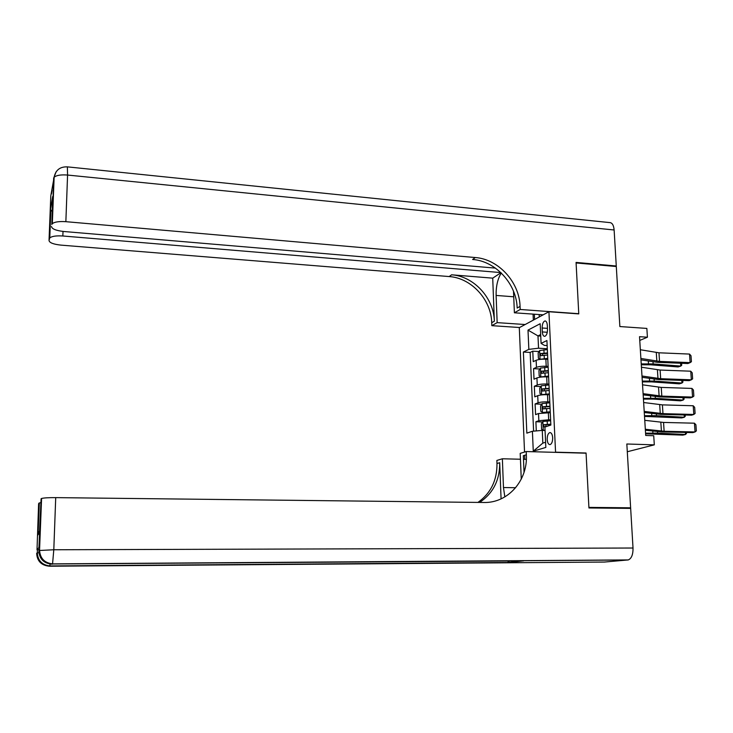 <?xml version="1.0" encoding="UTF-8"?>
<svg xmlns="http://www.w3.org/2000/svg" width="733" height="733" viewBox="0 0 733 733"><rect width="100%" height="100%" fill="white"/><g stroke="black" fill="none" stroke-linecap="round" stroke-linejoin="round"><path stroke-width="1.1" d="M552.673 437.748C552.361 434.275 551.39 432.562 549.759 432.607C548.055 433.395 547.203 435.686 547.194 439.461C547.505 442.934 548.476 444.656 550.116 444.61C551.812 443.822 552.664 441.532 552.673 437.748M627.301 451.748L654.312 444.849L626.834 443.996L630.627 507.822L588.911 507.392L586.061 453.012L555.559 452.169L548.925 311.736L519.303 327.669L524.535 452.05M524.672 455.294L524.837 459.344M630.627 507.822L627.448 508.354M548.925 311.736L578.768 313.898L576.092 262.955L616.297 266.519L619.861 326.551L646.854 328.421L647.422 337.207L639.524 336.685L645.709 435.457L653.726 435.732L654.312 444.849M547.789 359.307L545.865 359.197C541.714 359.06 538.471 359.427 536.144 360.306L533.239 361.644L532.781 351.171L539.039 351.538M548.119 366.363L546.195 366.262C542.044 366.134 538.792 366.491 536.455 367.352L533.551 368.653L539.9 368.992M533.551 368.653L534.018 379.19L536.932 377.944C539.277 377.119 542.53 376.771 546.69 376.89L548.614 376.991M549.438 394.785L547.514 394.702C543.336 394.592 540.074 394.922 537.72 395.683L534.797 396.846L534.33 386.245L540.78 386.557M550.281 412.688L538.517 413.54L535.585 414.612L535.108 403.938L541.66 404.222M542.154 327.999L542.328 331.939C542.576 334.889 543.4 336.365 544.793 336.346C546.552 335.54 547.459 333.203 547.505 329.309L547.313 325.342C547.065 322.41 546.25 320.953 544.876 320.962C543.098 321.769 542.191 324.114 542.154 327.999L547.459 328.357M555.559 452.169L554.963 452.334M540.752 336.081L537.985 335.906L538.544 348.212L528.841 349.366L523.38 352.032L526.835 433.139L532.405 431.261L533.276 451.189L545.838 447.414L544.903 427.055L550.859 425.048L546.91 340.533L541.082 343.383L544.399 345.39L547.148 345.555M528.841 349.366L528.007 330.116L540.184 323.72L541.082 343.383M550.611 419.881L548.678 419.807L548.339 412.615M549.777 401.931L547.844 401.849L547.514 394.702M548.944 384.092L547.02 384L546.69 376.89M532.781 351.171L530.151 352.436L533.597 431.16M548.678 419.807L538.837 420.705L535.896 421.741L536.299 430.922M535.108 403.938L538.04 402.811C540.395 402.078 543.666 401.757 547.844 401.849M534.33 386.245L537.243 385.027C539.598 384.229 542.851 383.89 547.02 384M547.294 348.743L538.544 348.212M639.753 340.433L647.422 337.207M540.679 334.541L537.985 335.906L528.007 330.116M545.068 430.5L542.264 430.399L542.832 443.108L545.599 442.256M530.151 352.436L523.38 352.032M535.896 421.741L542.548 421.988M532.405 431.261L542.264 430.399M533.276 451.189L542.832 443.108M586.061 453.012L585.429 453.177M640.34 349.742L658.967 352.793L689.524 354.076L690.129 362.624L691.421 361.699L690.99 355.716L689.524 354.076M640.889 358.474L659.535 361.406L690.129 362.624L687.93 363.522L657.428 362.322L640.972 359.866M547.331 349.595L539.671 350.502L538.15 353.013L538.389 358.263L540.065 359.28L547.743 358.391M540.065 359.28L540.762 359.317M543.08 359.17L547.762 358.877M641.283 364.805L650.528 364.796L678.107 366.94L680.783 366.088L653.14 363.935L641.228 363.916M547.487 352.93L540.624 353.563L540.624 355.688L547.588 355.047M542.2 355.386L542.961 353.7L547.514 353.425M681.589 363.275L681.727 365.226L680.783 366.088L680.581 363.238M500.841 272.584L62.836 235.989C56.276 235.577 51.915 236.218 49.771 237.895L49.029 240.47L50.788 195.858L54.132 177.249C56.395 175.279 60.876 174.546 67.573 175.05L65.86 221.678C59.098 221.238 54.59 221.907 52.318 223.693L53.656 178.192L56.111 171.815M67.491 166.877L609.572 222.575C612.137 222.621 613.658 225.086 614.126 229.979L616.27 265.997L576.065 262.423L578.758 313.715L520.201 309.473L520.063 306.385C519.477 282.178 498.477 259.125 475.296 257.54L65.86 221.678M501.29 273.015C497.698 278.687 495.975 286.154 496.113 295.436L497.157 322.63L491.834 325.663L491.724 322.731C491.293 299.733 471.319 277.926 449.182 276.561L60.912 245.115C53.381 244.291 49.413 242.742 49.029 240.47M543.153 314.833L514.392 312.789L513.503 291.221M514.392 312.789L520.201 309.473M492.723 278.155L494.354 321.21C493.905 298.102 473.83 276.185 451.601 274.802L492.723 278.155L500.951 272.694M52.923 208.374L52.355 211.654L50.495 209.546L52.675 196.508L51.841 224.545M51.502 226.488C51.887 228.934 55.983 230.611 63.789 231.5L495.407 268.104M615.463 266.446L616.27 265.997M525.149 324.527L497.157 322.63M519.587 327.514L491.834 325.663M520.063 306.385L517.168 308.052C516.6 283.973 495.7 261.049 472.629 259.482L475.296 257.54M533.331 320.119L533.065 314.118M534.348 314.21L534.586 319.451M539.167 314.549L539.268 316.922M38.95 547.505L37.007 549.814L38.876 549.484M39.115 549.466L39.582 549.429M588.938 507.969L586.07 453.196L526.212 451.546L526.349 454.79C527.952 480.28 508.061 503.241 483.844 502.481L55.717 497.625L53.802 549.759L633.019 548.018L630.664 508.381L588.938 507.969M520.448 459.234L502.371 458.776L503.47 487.537L504.826 496.928M502.371 458.776L496.873 460.443L496.983 463.522C497.139 480.317 490.789 493.282 477.925 502.417M501.07 498.871L499.704 462.715C499.833 480.106 493.135 493.346 479.584 502.435M524.04 472.327L523.344 455.688L526.349 454.79M526.212 451.546L520.201 453.37L521.264 479.135M38.95 547.441L41.103 498.733L39.49 532.625L37.621 535.374L38.611 503.736L37.007 549.814M38.895 503.168L40.663 502.646M40.947 502.609L41.415 502.554M633.019 548.018C633.101 554.56 631.534 558.528 628.3 559.92L604.413 562.055L49.551 566.224L50.238 564.089M509.508 561.029L507.328 562.596L523.179 560.928M526.34 459.38L523.499 459.307M41.103 498.733L41.579 498.467C43.907 497.872 48.616 497.588 55.717 497.625M37.621 535.374L39.564 530.894M641.43 367.224L660.103 370.046L690.743 371.2L691.347 379.804L692.639 378.842L692.209 372.831L690.743 371.2M641.989 376.011L660.671 378.714L691.347 379.804L689.139 380.647L658.555 379.566L642.062 377.312M642.539 384.816L661.239 387.409L691.961 388.426L692.575 397.084L693.867 396.086L693.436 390.038L691.961 388.426M643.088 393.658L661.817 396.132L692.575 397.084L690.358 397.863L659.691 396.919L643.162 394.858M643.647 402.518L662.394 404.873L693.198 405.761L693.812 414.466L695.104 413.43L694.673 407.346L693.198 405.761M644.206 411.405L662.971 413.641L693.812 414.466L691.585 415.18L660.836 414.374L644.27 412.505M644.765 420.321L663.548 422.437L694.435 423.188L695.058 431.948L696.35 430.876L695.91 424.755L694.435 423.188M645.324 429.263L664.125 431.261L695.058 431.948L692.813 432.607L661.981 431.929L645.388 430.262M548.156 367.224L540.468 368.085L538.938 370.559L539.176 375.837L540.872 376.918L548.568 376.075M540.872 376.918L542.044 376.973M543.446 376.89L548.586 376.533M642.355 381.902L651.628 381.884L679.271 383.835L681.956 383.047L654.248 381.078L642.3 381.078M548.311 370.586L541.43 371.182L541.44 373.317L548.412 372.712M543.025 373.033L543.767 371.301L548.33 371.045M682.78 380.418L682.899 382.14L681.956 383.047L681.772 380.381M548.98 384.962L541.275 385.769L539.735 388.206L539.974 393.52L541.678 394.656L549.402 393.868M541.678 394.656L543.483 394.739M543.904 394.711L549.42 394.29M643.427 399.109L652.736 399.073L680.444 400.832L683.138 400.09L655.366 398.321L643.382 398.34M549.145 388.343L542.237 388.902L542.264 391.055L549.246 390.478M543.859 390.79L544.582 389.021L549.164 388.774M683.981 397.671L684.091 399.155L683.138 400.09L682.973 397.634M549.814 402.811L542.081 403.571L540.542 405.963L540.78 411.314L542.484 412.505L550.236 411.772M542.484 412.505L550.254 412.157M644.518 416.408L681.626 417.92L684.329 417.242L656.484 415.666L644.472 415.703M549.979 406.21L543.043 406.742L543.089 408.895L550.08 408.363M544.692 408.647L545.398 406.842L549.997 406.604M685.19 415.015L685.273 416.262L684.329 417.242L684.173 414.988M543.382 430.436L545.05 430.124M645.608 433.808L682.808 435.118L685.529 434.495L657.611 433.111L645.562 433.176M542.851 421.53L543.254 430.436L541.586 429.208L541.339 423.83L542.887 421.475L550.657 420.76M550.813 424.187L543.859 424.682L543.913 426.853L546.415 426.542M545.544 426.615L546.222 424.764L550.831 424.544M686.409 432.47L686.473 433.478L685.529 434.495L685.382 432.443M546.195 366.262L545.865 359.197M536.455 367.352L536.144 360.306M538.837 420.705L538.517 413.54M538.04 402.811L537.72 395.683M537.243 385.027L536.932 377.944M547.285 332.269L542.328 331.939M656.282 352.527L656.841 361.158M658.967 352.793L659.535 361.406M539.635 350.566L540.029 359.252M544.152 355.203L544.307 358.556M543.904 349.751L544.06 353.095M653.14 363.935L653.002 361.882M648.494 363.806L648.32 361.094M542.961 353.7L540.624 353.563M494.354 321.21L491.724 322.731M451.601 274.802L449.182 276.561M49.349 238.656L50.495 209.546M614.126 229.979L67.573 175.05L67.363 166.867C60.005 166.62 55.589 170.083 54.132 177.249L52.318 223.693M63.011 231.426L62.836 235.989M52.089 190.067L51.576 193.228M513.732 296.783L496.113 295.436M499.704 462.715L496.983 463.522M627.815 560.003L52.547 563.979L523.591 560.928M507.328 562.596L49.835 566.013C41.717 565.28 37.392 560.965 36.879 553.067L37.301 552.929C37.914 560.708 42.111 565.042 49.89 565.931L507.712 562.523M38.895 552.737L37.301 552.929L37.429 549.668M36.65 553.342C37.163 561.203 41.46 565.5 49.551 566.224M53.802 549.759L39.078 550.51C39.609 558.729 44.099 563.219 52.547 563.979L53.802 549.759M38.822 550.804C39.353 558.986 43.824 563.457 52.235 564.218M515.638 487.729L503.47 487.537M657.409 369.808L657.977 378.485M660.103 370.046L660.671 378.714M658.546 387.189L659.114 395.921M661.239 387.409L661.817 396.132M659.691 404.671L660.259 413.458M662.394 404.873L662.971 413.641M660.836 422.263L661.413 431.096M663.548 422.437L664.125 431.261M540.432 368.149L540.826 376.89M544.967 372.868L545.123 376.231M544.72 367.38L544.876 370.742M654.248 381.078L654.12 379.163M649.594 380.968L649.429 378.439M543.767 371.301L541.43 371.182M541.229 385.833L541.632 394.629M545.792 390.634L545.948 394.015M545.535 385.109L545.691 388.49M655.366 398.321L655.247 396.553M650.693 398.23L650.547 395.893M544.582 389.021L542.237 388.902M542.035 403.626L542.438 412.477M546.616 408.501L546.772 411.909M546.36 402.948L546.516 406.357M656.484 415.666L656.383 414.044M651.802 415.584L651.664 413.449M545.398 406.842L543.043 406.742M547.185 420.898L547.34 424.325M657.611 433.111L657.519 431.636M652.92 433.056L652.791 431.105M546.222 424.764L543.859 424.682M550.419 432.626L549.759 432.607M545.444 321.008L544.876 320.962M50.852 210.453L49.771 237.895M51.906 191.203L51.466 193.879M39.316 502.93L38.116 533.276M41.579 498.467L39.545 550.355C40.196 558.436 44.548 562.944 52.611 563.888L628.3 559.92"/></g></svg>
